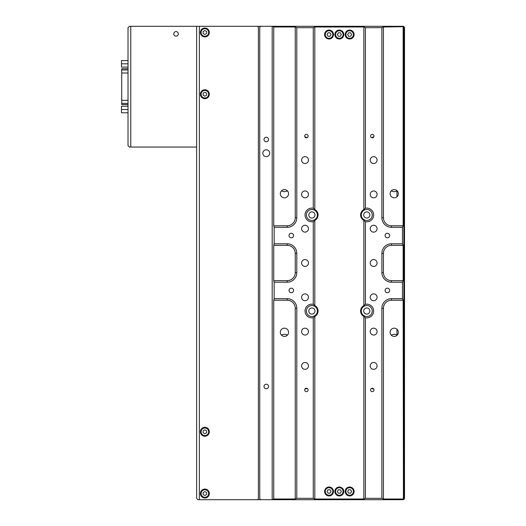 <?xml version="1.0" encoding="UTF-8"?>
<svg xmlns="http://www.w3.org/2000/svg" width="526" height="526" viewBox="0 0 526 526"><rect width="100%" height="100%" fill="white"/><g stroke="black" fill="none" stroke-linecap="round" stroke-linejoin="round"><path stroke-width="0.79" d="M396.966 334.996L396.966 329.223M396.966 196.777L396.966 191.004M128.022 104.536L121.71 104.536L121.71 68.768L128.022 68.768M128.022 63.817L121.486 63.817L121.486 60.562L128.022 60.562M121.486 63.817L121.486 67.098L128.022 67.098M128.022 109.533L121.486 109.533L121.486 106.252L128.022 106.252M121.486 109.533L121.486 112.788L128.022 112.788M176.046 31.58A2.262 2.262 0 0 0 173.784 33.848A2.262 2.262 0 0 0 176.046 36.11A2.262 2.262 0 0 0 178.314 33.848A2.262 2.262 0 0 0 176.046 31.58M130.764 26.3L130.764 147.05L129.396 147.05L128.022 145.682L128.022 27.674L129.396 26.3L196.632 26.3L196.632 498.326L198 499.7L199.374 499.7L199.374 26.3L196.632 26.3M130.764 147.05L196.632 147.05M201.09 32.474A3.774 3.774 0 0 0 204.864 36.248A3.774 3.774 0 0 0 208.638 32.474A3.774 3.774 0 0 0 204.864 28.7A3.774 3.774 0 0 0 201.09 32.474M206.58 31.488L204.864 30.495L203.148 31.488L203.148 33.467L204.864 34.453L206.58 33.467L206.58 31.488M201.09 493.526A3.774 3.774 0 0 0 204.864 497.3A3.774 3.774 0 0 0 208.638 493.526A3.774 3.774 0 0 0 204.864 489.752A3.774 3.774 0 0 0 201.09 493.526M206.58 492.533L204.864 491.547L203.148 492.533L203.148 494.512L204.864 495.505L206.58 494.512L206.58 492.533M209.322 94.22A4.458 4.458 0 0 0 204.864 89.762A4.458 4.458 0 0 0 200.406 94.22A4.458 4.458 0 0 0 204.864 98.684A4.458 4.458 0 0 0 209.322 94.22M209.322 431.78A4.458 4.458 0 0 0 204.864 427.316A4.458 4.458 0 0 0 200.406 431.78A4.458 4.458 0 0 0 204.864 436.238A4.458 4.458 0 0 0 209.322 431.78M209.322 493.526A4.458 4.458 0 0 0 204.864 489.068A4.458 4.458 0 0 0 200.406 493.526A4.458 4.458 0 0 0 204.864 497.984A4.458 4.458 0 0 0 209.322 493.526M209.322 32.474A4.458 4.458 0 0 0 204.864 28.016A4.458 4.458 0 0 0 200.406 32.474A4.458 4.458 0 0 0 204.864 36.932A4.458 4.458 0 0 0 209.322 32.474M311.892 307.94A3.09 3.09 0 0 0 308.808 311.024A3.09 3.09 0 0 0 311.892 314.114A3.09 3.09 0 0 0 314.982 311.024A3.09 3.09 0 0 0 311.892 307.94M311.07 316.455A5.49 5.49 0 0 1 311.07 305.599M311.892 211.886A3.09 3.09 0 0 0 308.808 214.976A3.09 3.09 0 0 0 311.892 218.06A3.09 3.09 0 0 0 314.982 214.976A3.09 3.09 0 0 0 311.892 211.886M366.78 211.886A3.09 3.09 0 0 0 363.69 214.976A3.09 3.09 0 0 0 366.78 218.06A3.09 3.09 0 0 0 369.863 214.976A3.09 3.09 0 0 0 366.78 211.886M366.78 307.94A3.09 3.09 0 0 0 363.69 311.024A3.09 3.09 0 0 0 366.78 314.114A3.09 3.09 0 0 0 369.863 311.024A3.09 3.09 0 0 0 366.78 307.94M366.78 316.514A5.49 5.49 0 0 1 361.29 311.024A5.49 5.49 0 0 1 366.78 305.54A5.49 5.49 0 0 0 361.29 311.024A5.49 5.49 0 0 0 366.78 316.514A5.49 5.49 0 0 0 372.27 311.024A5.49 5.49 0 0 1 367.602 316.455M307.013 137.674A4.635 4.635 0 0 0 304.929 136.944M400.674 499.7L403.14 499.7A1.374 1.374 0 0 0 403.83 499.516L404.514 498.326L404.514 236.93A2.091 2.091 0 0 0 403.83 238.475L404.514 236.93A2.091 2.091 0 0 0 403.83 238.475L403.83 26.484A1.374 1.374 0 0 0 403.14 26.3L400.674 26.3M404.514 236.93L404.514 27.674L403.83 26.484M307.013 388.326A4.635 4.635 0 0 1 304.929 389.056M371.658 137.674A4.635 4.635 0 0 1 373.743 136.944M403.83 287.525A2.091 2.091 0 0 0 404.514 289.07L403.83 287.525L403.83 499.516M367.602 305.599A5.49 5.49 0 0 1 372.27 311.024A5.49 5.49 0 0 0 366.78 305.54M311.892 220.46A5.49 5.49 0 0 0 317.382 214.976A5.49 5.49 0 0 0 311.892 209.486A5.49 5.49 0 0 0 306.402 214.976A5.49 5.49 0 0 0 311.892 220.46A5.49 5.49 0 0 0 317.382 214.976A5.49 5.49 0 0 0 311.892 209.486M311.892 316.514A5.49 5.49 0 0 0 317.382 311.024A5.49 5.49 0 0 0 311.892 305.54A5.49 5.49 0 0 0 306.402 311.024A5.49 5.49 0 0 0 311.892 316.514A5.49 5.49 0 0 0 317.382 311.024A5.49 5.49 0 0 0 311.892 305.54M275.532 26.3L211.722 26.3M275.532 499.7L211.722 499.7M296.795 498.326L313.266 498.326L314.811 499.016L363.86 499.016L365.406 498.326L381.876 498.326L381.876 308.282A9.606 9.606 0 0 1 391.475 298.676L402.456 298.676L403.14 300.228L403.429 499.299L402.456 499.7L272.192 499.7L273.744 499.016L295.25 499.016L296.795 498.326L296.795 308.282A9.606 9.606 0 0 0 287.196 298.676L274.158 298.676L274.158 282.212L287.196 282.212A9.606 9.606 0 0 0 296.795 272.606L296.795 253.394A9.606 9.606 0 0 0 287.196 243.788L274.158 243.788L274.158 227.324L273.744 225.772L273.744 26.984L272.192 26.3L261.12 26.3A1.374 1.374 0 0 0 259.752 27.674L259.752 498.326A1.374 1.374 0 0 0 261.12 499.7L257.004 499.7A1.374 1.374 0 0 0 258.378 498.326L258.378 27.674A1.374 1.374 0 0 0 257.004 26.3L199.374 26.3M257.004 499.7L199.374 499.7M371.658 388.326A4.635 4.635 0 0 0 373.743 389.056M201.09 431.78A3.774 3.774 0 0 0 204.864 435.548A3.774 3.774 0 0 0 208.638 431.78A3.774 3.774 0 0 0 204.864 428.006A3.774 3.774 0 0 0 201.09 431.78M203.148 430.787L203.148 432.767L204.864 433.759L206.58 432.767L206.58 430.787L204.864 429.795L203.148 430.787M201.09 94.22A3.774 3.774 0 0 0 204.864 97.994A3.774 3.774 0 0 0 208.638 94.22A3.774 3.774 0 0 0 204.864 90.452A3.774 3.774 0 0 0 201.09 94.22M203.148 93.234L203.148 95.213L204.864 96.205L206.58 95.213L206.58 93.234L204.864 92.241L203.148 93.234M391.232 190.872A6.174 6.174 0 0 0 397.209 190.872M281.463 190.872A6.174 6.174 0 0 0 287.439 190.872M287.439 335.128A6.174 6.174 0 0 0 281.463 335.128M397.209 335.128A6.174 6.174 0 0 0 391.232 335.128M329.046 495.242A3.774 3.774 0 0 0 332.82 491.468A3.774 3.774 0 0 0 329.046 487.694A3.774 3.774 0 0 0 325.272 491.468A3.774 3.774 0 0 0 329.046 495.242M327.067 491.468L328.053 493.184L330.032 493.184L331.025 491.468L330.032 489.752L328.053 489.752L327.067 491.468M339.336 495.242A3.774 3.774 0 0 0 343.11 491.468A3.774 3.774 0 0 0 339.336 487.694A3.774 3.774 0 0 0 335.562 491.468A3.774 3.774 0 0 0 339.336 495.242M341.315 491.468L340.329 489.752L338.343 489.752L337.357 491.468L338.343 493.184L340.329 493.184L341.315 491.468M349.626 495.242A3.774 3.774 0 0 0 353.4 491.468A3.774 3.774 0 0 0 349.626 487.694A3.774 3.774 0 0 0 345.852 491.468A3.774 3.774 0 0 0 349.626 495.242M351.605 491.468L350.618 489.752L348.639 489.752L347.647 491.468L348.639 493.184L350.618 493.184L351.605 491.468M329.046 38.306A3.774 3.774 0 0 0 332.82 34.532A3.774 3.774 0 0 0 329.046 30.758A3.774 3.774 0 0 0 325.272 34.532A3.774 3.774 0 0 0 329.046 38.306M328.053 32.816L327.067 34.532L328.053 36.248L330.032 36.248L331.025 34.532L330.032 32.816L328.053 32.816M339.336 38.306A3.774 3.774 0 0 0 343.11 34.532A3.774 3.774 0 0 0 339.336 30.758A3.774 3.774 0 0 0 335.562 34.532A3.774 3.774 0 0 0 339.336 38.306M338.343 36.248L340.329 36.248L341.315 34.532L340.329 32.816L338.343 32.816L337.357 34.532L338.343 36.248M349.626 38.306A3.774 3.774 0 0 0 353.4 34.532A3.774 3.774 0 0 0 349.626 30.758A3.774 3.774 0 0 0 345.852 34.532A3.774 3.774 0 0 0 349.626 38.306M350.618 32.816L348.639 32.816L347.647 34.532L348.639 36.248L350.618 36.248L351.605 34.532L350.618 32.816M269.7 153.224A3.432 3.432 0 0 0 266.268 149.798A3.432 3.432 0 0 0 262.836 153.224A3.432 3.432 0 0 0 266.268 156.656A3.432 3.432 0 0 0 269.7 153.224M268.53 386.498A2.262 2.262 0 0 0 266.268 384.23A2.262 2.262 0 0 0 264.006 386.498A2.262 2.262 0 0 0 266.268 388.76A2.262 2.262 0 0 0 268.53 386.498M268.53 139.502A2.262 2.262 0 0 0 266.268 137.24A2.262 2.262 0 0 0 264.006 139.502A2.262 2.262 0 0 0 266.268 141.77A2.262 2.262 0 0 0 268.53 139.502M349.626 30.074A4.458 4.458 0 0 0 345.168 34.532A4.458 4.458 0 0 0 349.626 38.99A4.458 4.458 0 0 0 354.083 34.532A4.458 4.458 0 0 0 349.626 30.074M339.336 30.074A4.458 4.458 0 0 0 334.878 34.532A4.458 4.458 0 0 0 339.336 38.99A4.458 4.458 0 0 0 343.794 34.532A4.458 4.458 0 0 0 339.336 30.074M329.046 30.074A4.458 4.458 0 0 0 324.588 34.532A4.458 4.458 0 0 0 329.046 38.99A4.458 4.458 0 0 0 333.504 34.532A4.458 4.458 0 0 0 329.046 30.074M349.626 487.01A4.458 4.458 0 0 0 345.168 491.468A4.458 4.458 0 0 0 349.626 495.926A4.458 4.458 0 0 0 354.083 491.468A4.458 4.458 0 0 0 349.626 487.01M339.336 487.01A4.458 4.458 0 0 0 334.878 491.468A4.458 4.458 0 0 0 339.336 495.926A4.458 4.458 0 0 0 343.794 491.468A4.458 4.458 0 0 0 339.336 487.01M329.046 487.01A4.458 4.458 0 0 0 324.588 491.468A4.458 4.458 0 0 0 329.046 495.926A4.458 4.458 0 0 0 333.504 491.468A4.458 4.458 0 0 0 329.046 487.01M366.78 317.888A6.858 6.858 0 0 1 365.406 317.75L363.86 316.468A6.174 6.174 0 0 1 363.86 305.586L365.406 304.304A6.858 6.858 0 0 1 373.638 311.024A6.858 6.858 0 0 1 366.78 317.888M311.892 317.888A6.858 6.858 0 0 1 305.034 311.024A6.858 6.858 0 0 1 313.266 304.304L314.811 305.586A6.174 6.174 0 0 1 314.811 316.468L313.266 317.75A6.858 6.858 0 0 1 311.892 317.888M311.892 221.834A6.858 6.858 0 0 1 305.034 214.976A6.858 6.858 0 0 1 313.266 208.25L314.811 209.532A6.174 6.174 0 0 1 314.811 220.414L313.266 221.696A6.858 6.858 0 0 1 311.892 221.834M361.29 214.976A5.49 5.49 0 0 0 366.78 220.46A5.49 5.49 0 0 0 372.27 214.976A5.49 5.49 0 0 0 366.78 209.486A5.49 5.49 0 0 0 361.29 214.976M366.78 221.834A6.858 6.858 0 0 1 365.406 221.696L363.86 220.414A6.174 6.174 0 0 1 363.86 209.532L365.406 208.25A6.858 6.858 0 0 1 373.638 214.976A6.858 6.858 0 0 1 366.78 221.834M280.332 193.706A4.116 4.116 0 0 1 284.448 189.59A4.116 4.116 0 0 1 288.564 193.706A4.116 4.116 0 0 1 284.448 197.822A4.116 4.116 0 0 1 280.332 193.706M280.332 332.294A4.116 4.116 0 0 1 284.448 328.178A4.116 4.116 0 0 1 288.564 332.294A4.116 4.116 0 0 1 284.448 336.41A4.116 4.116 0 0 1 280.332 332.294M390.108 332.294A4.116 4.116 0 0 1 394.224 328.178A4.116 4.116 0 0 1 398.34 332.294A4.116 4.116 0 0 1 394.224 336.41A4.116 4.116 0 0 1 390.108 332.294M390.108 193.706A4.116 4.116 0 0 1 394.224 189.59A4.116 4.116 0 0 1 398.34 193.706A4.116 4.116 0 0 1 394.224 197.822A4.116 4.116 0 0 1 390.108 193.706M291.312 233.294A2.262 2.262 0 0 0 289.044 235.556A2.262 2.262 0 0 0 291.312 237.818A2.262 2.262 0 0 0 293.574 235.556A2.262 2.262 0 0 0 291.312 233.294M387.36 233.294A2.262 2.262 0 0 0 385.098 235.556A2.262 2.262 0 0 0 387.36 237.818A2.262 2.262 0 0 0 389.628 235.556A2.262 2.262 0 0 0 387.36 233.294M387.36 288.182A2.262 2.262 0 0 0 385.098 290.444A2.262 2.262 0 0 0 387.36 292.706A2.262 2.262 0 0 0 389.628 290.444A2.262 2.262 0 0 0 387.36 288.182M291.312 288.182A2.262 2.262 0 0 0 289.044 290.444A2.262 2.262 0 0 0 291.312 292.706A2.262 2.262 0 0 0 293.574 290.444A2.262 2.262 0 0 0 291.312 288.182M306.402 134.36A1.716 1.716 0 0 0 304.685 136.076A1.716 1.716 0 0 0 306.402 137.792A1.716 1.716 0 0 0 308.118 136.076A1.716 1.716 0 0 0 306.402 134.36M372.27 388.208A1.716 1.716 0 0 0 370.554 389.924A1.716 1.716 0 0 0 372.27 391.64A1.716 1.716 0 0 0 373.986 389.924A1.716 1.716 0 0 0 372.27 388.208M372.27 134.36A1.716 1.716 0 0 0 370.554 136.076A1.716 1.716 0 0 0 372.27 137.792A1.716 1.716 0 0 0 373.986 136.076A1.716 1.716 0 0 0 372.27 134.36M306.402 388.208A1.716 1.716 0 0 0 304.685 389.924A1.716 1.716 0 0 0 306.402 391.64A1.716 1.716 0 0 0 308.118 389.924A1.716 1.716 0 0 0 306.402 388.208M305.034 156.656A3.432 3.432 0 0 0 301.602 160.088A3.432 3.432 0 0 0 305.034 163.52A3.432 3.432 0 0 0 308.46 160.088A3.432 3.432 0 0 0 305.034 156.656M305.034 190.958A3.432 3.432 0 0 0 301.602 194.39A3.432 3.432 0 0 0 305.034 197.822A3.432 3.432 0 0 0 308.46 194.39A3.432 3.432 0 0 0 305.034 190.958M305.034 225.266A3.432 3.432 0 0 0 301.602 228.698A3.432 3.432 0 0 0 305.034 232.124A3.432 3.432 0 0 0 308.46 228.698A3.432 3.432 0 0 0 305.034 225.266M305.034 259.568A3.432 3.432 0 0 0 301.602 263A3.432 3.432 0 0 0 305.034 266.432A3.432 3.432 0 0 0 308.46 263A3.432 3.432 0 0 0 305.034 259.568M305.034 293.876A3.432 3.432 0 0 0 301.602 297.302A3.432 3.432 0 0 0 305.034 300.734A3.432 3.432 0 0 0 308.46 297.302A3.432 3.432 0 0 0 305.034 293.876M305.034 328.178A3.432 3.432 0 0 0 301.602 331.61A3.432 3.432 0 0 0 305.034 335.042A3.432 3.432 0 0 0 308.46 331.61A3.432 3.432 0 0 0 305.034 328.178M305.034 362.48A3.432 3.432 0 0 0 301.602 365.912A3.432 3.432 0 0 0 305.034 369.344A3.432 3.432 0 0 0 308.46 365.912A3.432 3.432 0 0 0 305.034 362.48M373.638 362.48A3.432 3.432 0 0 0 370.212 365.912A3.432 3.432 0 0 0 373.638 369.344A3.432 3.432 0 0 0 377.07 365.912A3.432 3.432 0 0 0 373.638 362.48M373.638 328.178A3.432 3.432 0 0 0 370.212 331.61A3.432 3.432 0 0 0 373.638 335.042A3.432 3.432 0 0 0 377.07 331.61A3.432 3.432 0 0 0 373.638 328.178M373.638 293.876A3.432 3.432 0 0 0 370.212 297.302A3.432 3.432 0 0 0 373.638 300.734A3.432 3.432 0 0 0 377.07 297.302A3.432 3.432 0 0 0 373.638 293.876M373.638 190.958A3.432 3.432 0 0 0 370.212 194.39A3.432 3.432 0 0 0 373.638 197.822A3.432 3.432 0 0 0 377.07 194.39A3.432 3.432 0 0 0 373.638 190.958M373.638 225.266A3.432 3.432 0 0 0 370.212 228.698A3.432 3.432 0 0 0 373.638 232.124A3.432 3.432 0 0 0 377.07 228.698A3.432 3.432 0 0 0 373.638 225.266M373.638 156.656A3.432 3.432 0 0 0 370.212 160.088A3.432 3.432 0 0 0 373.638 163.52A3.432 3.432 0 0 0 377.07 160.088A3.432 3.432 0 0 0 373.638 156.656M373.638 259.568A3.432 3.432 0 0 0 370.212 263A3.432 3.432 0 0 0 373.638 266.432A3.432 3.432 0 0 0 377.07 263A3.432 3.432 0 0 0 373.638 259.568M365.406 208.25L365.406 27.674L363.86 26.984L314.811 26.984L313.266 27.674L296.795 27.674L295.25 26.984L273.744 26.984M313.266 208.25L313.266 27.674M313.266 304.304L313.266 221.696M365.406 498.326L365.406 317.75M365.406 304.304L365.406 221.696M274.158 227.324L287.196 227.324A9.606 9.606 0 0 0 296.795 217.718L296.795 27.674M313.266 498.326L313.266 317.75M402.456 298.676L402.456 282.212L391.475 282.212L391.475 280.66L403.14 280.66L402.456 282.212M403.429 499.299L403.83 498.326L403.83 27.674L403.429 26.701L383.421 26.984L381.876 27.674L381.876 217.718A9.606 9.606 0 0 0 391.475 227.324L402.456 227.324L402.456 243.788L391.475 243.788A9.606 9.606 0 0 0 381.876 253.394L381.876 272.606A9.606 9.606 0 0 0 391.475 282.212M381.876 27.674L365.406 27.674M403.14 26.984L403.14 225.772L402.456 227.324M402.456 243.788L403.14 245.34L403.14 280.66M274.158 282.212L273.744 280.66L273.744 245.34L274.158 243.788M273.744 499.016L273.744 300.228L274.158 298.676M403.429 26.701L402.456 26.3L272.192 26.3L272.192 499.7L261.12 499.7M261.12 26.3L257.004 26.3M381.876 498.326L383.421 499.016L403.14 499.016M121.71 69.965L128.022 69.965M121.71 73.009L128.022 73.009M121.71 68.814L128.022 68.814M121.71 103.385L128.022 103.385M121.71 100.341L128.022 100.341M404.514 242.42L403.83 242.42M404.514 283.58L403.83 283.58M314.811 209.532L314.811 26.984M314.811 305.586L314.811 220.414M363.86 499.016L363.86 316.468M363.86 305.586L363.86 220.414M363.86 209.532L363.86 26.984M314.811 499.016L314.811 316.468M273.744 225.772L287.196 225.772A8.054 8.054 0 0 0 295.25 217.718L295.25 26.984M273.744 280.66L287.196 280.66A8.054 8.054 0 0 0 295.25 272.606L295.25 253.394A8.054 8.054 0 0 0 287.196 245.34L273.744 245.34M295.25 499.016L295.25 308.282A8.054 8.054 0 0 0 287.196 300.228L273.744 300.228M403.14 245.34L391.475 245.34A8.054 8.054 0 0 0 383.421 253.394L383.421 272.606A8.054 8.054 0 0 0 391.475 280.66M383.421 26.984L383.421 217.718A8.054 8.054 0 0 0 391.475 225.772L403.14 225.772M403.14 300.228L391.475 300.228A8.054 8.054 0 0 0 383.421 308.282L383.421 499.016M383.421 217.718L381.876 217.718M391.475 225.772L391.475 227.324M381.876 272.606L383.421 272.606M381.876 253.394L383.421 253.394M391.475 243.788L391.475 245.34M381.876 308.282L383.421 308.282M391.475 298.676L391.475 300.228M295.25 308.282L296.795 308.282M287.196 300.228L287.196 298.676M296.795 217.718L295.25 217.718M287.196 227.324L287.196 225.772M287.196 243.788L287.196 245.34M296.795 253.394L295.25 253.394M296.795 272.606L295.25 272.606M287.196 282.212L287.196 280.66M121.71 104.582L128.022 104.582"/></g></svg>
